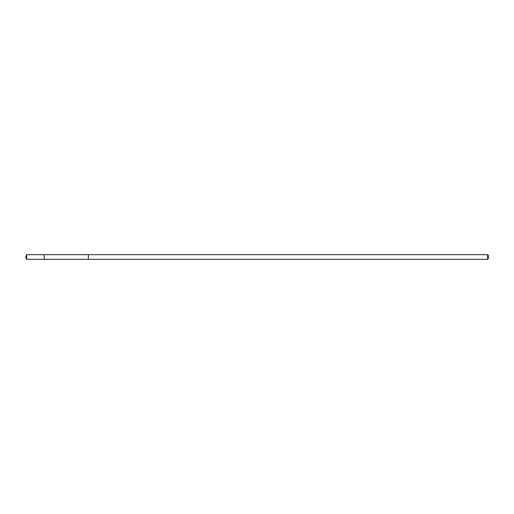 <?xml version="1.0" encoding="UTF-8"?>
<svg xmlns="http://www.w3.org/2000/svg" width="514" height="514" viewBox="0 0 514 514"><rect width="100%" height="100%" fill="white"/><g stroke="black" fill="none" stroke-linecap="round" stroke-linejoin="round"><path stroke-width="0.77" d="M44.204 255.477L44.204 254.687L26.657 254.687L26.657 259.313L44.204 259.313L44.204 254.687L88.344 254.687L88.344 259.313L44.204 259.313L44.204 255.477M88.344 254.687L88.344 259.313L487.632 259.313L487.632 254.687L88.344 254.687M487.632 254.687L488.3 255.355L488.3 258.645L487.632 259.313M44.204 259.313L26.657 259.313L25.7 257L26.657 259.313M25.7 257L26.657 254.687"/></g></svg>

